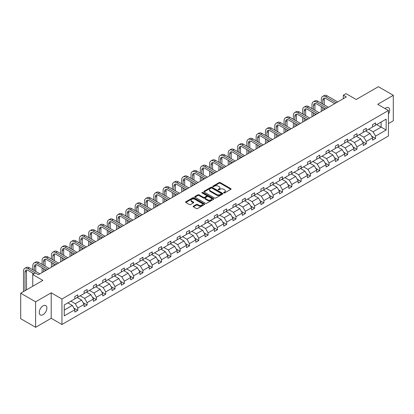 <?xml version="1.0" encoding="UTF-8"?>
<svg xmlns="http://www.w3.org/2000/svg" width="414" height="414" viewBox="0 0 414 414"><rect width="100%" height="100%" fill="white"/><g stroke="black" fill="none" stroke-linecap="round" stroke-linejoin="round"><path stroke-width="0.62" d="M223.777 192.924A0.58 0.336 0 0 0 224.6 192.924L230.821 189.333A0.828 0.476 0 0 0 231.064 188.991A0.828 0.476 0 0 0 230.821 188.655L220.279 182.569A0.828 0.476 0 0 0 219.109 182.569L212.889 186.16A0.58 0.336 0 0 0 213.707 186.636L214.514 186.171A2.65 1.532 0 0 1 218.261 186.171L219.141 186.678A2.65 1.532 0 0 1 219.917 187.759A2.65 1.532 0 0 1 219.141 188.841L218.333 189.307A0.58 0.336 0 0 0 219.156 189.778L219.958 189.317A2.65 1.532 0 0 1 223.705 189.317L224.585 189.824A2.65 1.532 0 0 1 225.361 190.906A2.65 1.532 0 0 1 224.585 191.987L223.777 192.448A0.58 0.336 0 0 0 223.777 192.924L223.777 192.448M43.072 314.661A5.398 3.115 120 0 0 46.596 309.905A5.398 3.115 120 0 0 45.768 305.579A5.398 3.115 120 0 0 43.072 305.848A5.398 3.115 120 0 0 39.542 310.603A5.398 3.115 120 0 0 40.37 314.93A5.398 3.115 120 0 0 43.072 314.661M388.441 114.093A5.398 3.115 120 0 0 388.544 107.681A5.398 3.115 120 0 0 385.843 107.945A5.398 3.115 120 0 0 385.01 108.535M388.441 123.6L393.3 120.795L393.3 95.308L378.386 86.697L356.195 99.51L346.052 93.652L343.341 95.22L343.341 98.667M35.614 327.303L51.212 318.299L51.212 292.812L35.614 301.816L35.614 327.303L20.7 318.692L20.7 293.205L42.89 280.392L32.753 274.539L32.753 286.25M35.614 301.816L20.7 293.205M193.405 206.167A0.828 0.476 0 0 0 193.162 206.503A0.828 0.476 0 0 0 193.405 206.845L196.36 208.552A0.828 0.476 0 0 0 197.535 208.552L204.444 204.563A0.828 0.476 0 0 0 204.687 204.221A0.828 0.476 0 0 0 204.444 203.885L193.902 197.799A0.828 0.476 0 0 0 192.733 197.799L185.824 201.789A0.828 0.476 0 0 0 185.581 202.125A0.828 0.476 0 0 0 185.824 202.467L189.395 204.526A0.828 0.476 0 0 0 190.564 204.526L193.519 202.819A0.828 0.476 0 0 0 193.762 202.482A0.828 0.476 0 0 0 193.519 202.146L191.749 201.121A2.215 1.278 0 0 1 191.102 200.216A2.215 1.278 0 0 1 192.469 199.036A2.215 1.278 0 0 1 194.885 199.315L201.82 203.321A2.215 1.278 0 0 1 202.472 204.221A2.215 1.278 0 0 1 201.1 205.406A2.215 1.278 0 0 1 198.689 205.127L197.535 204.459A0.828 0.476 0 0 0 196.36 204.459L193.405 206.167L193.405 206.845L196.36 205.147L196.36 204.459M32.753 274.539L35.464 272.971L38.445 274.694L346.321 96.943L343.341 95.22M51.212 292.812L61.95 299.011L388.441 110.512L388.441 135.999L61.95 324.493L61.95 299.011M393.3 95.308L377.703 104.312L388.441 110.512M214.571 198.037A0.828 0.476 0 0 0 215.741 198.037L222.654 194.047A0.828 0.476 0 0 0 222.892 193.711A0.828 0.476 0 0 0 222.654 193.369L212.113 187.288A0.828 0.476 0 0 0 210.943 187.288L204.03 191.273A0.828 0.476 0 0 0 203.791 191.615A0.828 0.476 0 0 0 204.03 191.951L214.571 198.037M202.244 193.048A0.58 0.336 0 0 1 202.834 193.131L213.536 199.31L206.638 203.295A0.828 0.476 0 0 1 205.468 203.295L194.927 197.209L194.927 196.531A0.828 0.476 0 0 0 194.683 196.873A0.828 0.476 0 0 0 194.927 197.209M194.927 196.531L197.882 194.823A0.828 0.476 0 0 1 199.056 194.823L203.331 197.292A0.828 0.476 0 0 0 204.5 197.292L206.462 196.158A0.828 0.476 0 0 0 206.705 195.822A0.828 0.476 0 0 0 206.462 195.486L202.011 192.914A0.58 0.336 0 0 1 202.834 192.443L213.546 198.627A0.828 0.476 0 0 1 213.79 198.968A0.828 0.476 0 0 1 213.546 199.305L213.546 198.627M64.248 304.983L74.805 298.887L74.805 296.579L77.791 294.861L77.791 297.164L84.114 293.516L84.114 291.208L87.095 289.484L87.095 291.792L93.419 288.144L93.419 285.836L96.4 284.113L96.4 286.421L102.724 282.772L102.724 280.464L105.71 278.741L105.71 281.049L112.028 277.396L112.028 275.087L115.014 273.369L115.014 275.677L121.338 272.024L121.338 269.716L124.319 267.993L124.319 270.301L130.643 266.652L130.643 264.344L133.624 262.621L133.624 264.929L139.948 261.281L139.948 258.973L142.933 257.249L142.933 259.557L149.252 255.904L149.252 253.601L152.238 251.878L152.238 254.186L158.562 250.532L158.562 248.224L161.543 246.506L161.543 248.809L167.867 245.16L167.867 242.852L170.847 241.129L170.847 243.437L177.171 239.789L177.171 237.481L180.157 235.757L180.157 238.066L186.481 234.417L186.481 232.109L189.462 230.386L189.462 232.694L195.786 229.04L195.786 226.732L198.767 225.014L198.767 227.322L205.09 223.669L205.09 221.361L208.071 219.637L208.071 221.945L214.395 218.297L214.395 215.989L217.381 214.266L217.381 216.574L223.705 212.925L223.705 210.617L226.686 208.894L226.686 211.202L233.01 207.549L233.01 205.246L235.99 203.522L235.99 205.83L242.314 202.177L242.314 199.869L245.3 198.151L245.3 200.454L251.619 196.805L251.619 194.497L254.605 192.774L254.605 195.082L260.929 191.434L260.929 189.126L263.909 187.402L263.909 189.71L270.233 186.062L270.233 183.754L273.214 182.031L273.214 184.339L279.538 180.685L279.538 178.377L282.524 176.659L282.524 178.967L288.848 175.313L288.848 173.005L291.829 171.282L291.829 173.59L298.152 169.942L298.152 167.634L301.133 165.91L301.133 168.219L307.457 164.57L307.457 162.262L310.438 160.539L310.438 162.847L316.762 159.193L316.762 156.89L319.748 155.167L319.748 157.475L326.072 153.822L326.072 151.514L329.052 149.796L329.052 152.098L335.376 148.45L335.376 146.142L338.357 144.419L338.357 146.727L344.681 143.078L344.681 140.77L347.667 139.047L347.667 141.355L353.986 137.707L353.986 135.399L356.971 133.675L356.971 135.983L363.295 132.33L363.295 130.022L366.276 128.304L366.276 130.612L372.6 126.958L372.6 124.65L375.581 122.927L375.581 125.235L386.143 119.139L386.143 130.022L375.581 136.118L375.581 138.426L372.6 140.149L372.6 137.841L366.276 141.495L366.276 143.803L363.295 145.521L363.295 143.213L356.971 146.867L356.971 149.175L353.986 150.898L353.986 148.59L347.667 152.238L347.667 154.546L344.681 156.269L344.681 153.961L338.357 157.61L338.357 159.918L335.376 161.641L335.376 159.333L329.052 162.987L329.052 165.289L326.072 167.013L326.072 164.705L319.748 168.358L319.748 170.666L316.762 172.384L316.762 170.082L310.438 173.73L310.438 176.038L307.457 177.761L307.457 175.453L301.133 179.102L301.133 181.41L298.152 183.133L298.152 180.825L291.829 184.473L291.829 186.781L288.848 188.505L288.848 186.196L282.524 189.85L282.524 192.158L279.538 193.876L279.538 191.568L273.214 195.222L273.214 197.53L270.233 199.253L270.233 196.945L263.909 200.593L263.909 202.901L260.929 204.625L260.929 202.317L254.605 205.965L254.605 208.273L251.619 209.996L251.619 207.688L245.3 211.342L245.3 213.645L242.314 215.368L242.314 213.06L235.99 216.713L235.99 219.022L233.01 220.74L233.01 218.437L226.686 222.085L226.686 224.393L223.705 226.116L223.705 223.808L217.381 227.457L217.381 229.765L214.395 231.488L214.395 229.18L208.071 232.828L208.071 235.136L205.09 236.86L205.09 234.552L198.767 238.205L198.767 240.513L195.786 242.231L195.786 239.923L189.462 243.577L189.462 245.885L186.481 247.608L186.481 245.3L180.157 248.949L180.157 251.257L177.171 252.98L177.171 250.672L170.847 254.32L170.847 256.628L167.867 258.352L167.867 256.043L161.543 259.697L161.543 262L158.562 263.723L158.562 261.415L152.238 265.069L152.238 267.377L149.252 269.095L149.252 266.792L142.933 270.44L142.933 272.748L139.948 274.472L139.948 272.164L133.624 275.812L133.624 278.12L130.643 279.843L130.643 277.535L124.319 281.184L124.319 283.492L121.338 285.215L121.338 282.907L115.014 286.56L115.014 288.868L112.028 290.587L112.028 288.279L105.71 291.932L105.71 294.24L102.724 295.963L102.724 293.655L96.4 297.304L96.4 299.612L93.419 301.335L93.419 299.027L87.095 302.675L87.095 304.983L84.114 306.707L84.114 304.399L77.791 308.052L77.791 310.355L74.805 312.078L74.805 309.77L64.248 315.866L64.248 304.983M77.19 297.511L81.605 300.062L75.286 303.71L70.872 301.164M75.286 303.71L77.791 308.052M81.605 300.062L84.114 304.399M74.805 298.339L75.286 298.613L77.791 297.164M86.5 292.139L90.914 294.685L84.591 298.339L80.176 295.787M84.591 298.339L87.095 302.675M90.914 294.685L93.419 299.027M84.114 292.967L84.591 293.241L87.095 291.792M95.805 286.767L100.219 289.314L93.895 292.967L89.481 290.416M93.895 292.967L96.4 297.304M100.219 289.314L102.724 293.655M93.419 287.59L93.895 287.87L96.4 286.421M105.109 281.391L109.524 283.942L103.2 287.59L98.786 285.044M103.2 287.59L105.71 291.932M109.524 283.942L112.028 288.279M102.724 282.219L103.2 282.493L105.71 281.049M114.414 276.019L118.834 278.57L112.51 282.219L108.095 279.673M112.51 282.219L115.014 286.56M118.834 278.57L121.338 282.907M112.028 276.847L112.51 277.121L115.014 275.677M123.724 270.647L128.138 273.193L121.814 276.847L117.4 274.296M121.814 276.847L124.319 281.184M128.138 273.193L130.643 277.535M121.338 271.475L121.814 271.75L124.319 270.301M133.029 265.276L137.443 267.822L131.119 271.475L126.705 268.924M131.119 271.475L133.624 275.812M137.443 267.822L139.948 272.164M130.643 266.099L131.119 266.378L133.624 264.929M142.333 259.899L146.747 262.45L140.424 266.099L136.009 263.552M140.424 266.099L142.933 270.44M146.747 262.45L149.252 266.792M139.948 260.727L140.424 261.001L142.933 259.557M151.643 254.527L156.057 257.078L149.733 260.727L145.319 258.181M149.733 260.727L152.238 265.069M156.057 257.078L158.562 261.415M149.252 255.355L149.733 255.629L152.238 254.186M160.948 249.156L165.362 251.707L159.038 255.355L154.624 252.809M159.038 255.355L161.543 259.697M165.362 251.707L167.867 256.043M158.562 249.984L159.038 250.258L161.543 248.809M170.252 243.784L174.667 246.33L168.343 249.984L163.928 247.432M168.343 249.984L170.847 254.32M174.667 246.33L177.171 250.672M167.867 244.612L168.343 244.886L170.847 243.437M179.557 238.412L183.971 240.958L177.653 244.612L173.233 242.061M177.653 244.612L180.157 248.949M183.971 240.958L186.481 245.3M177.171 239.235L177.653 239.515L180.157 238.066M188.867 233.035L193.281 235.587L186.957 239.235L182.543 236.689M186.957 239.235L189.462 243.577M193.281 235.587L195.786 239.923M186.481 233.863L186.957 234.138L189.462 232.694M198.171 227.664L202.586 230.215L196.262 233.863L191.848 231.317M196.262 233.863L198.767 238.205M202.586 230.215L205.09 234.552M195.786 228.492L196.262 228.766L198.767 227.322M207.476 222.292L211.89 224.838L205.567 228.492L201.152 225.94M205.567 228.492L208.071 232.828M211.89 224.838L214.395 229.18M205.09 223.12L205.567 223.394L208.071 221.945M216.781 216.92L221.2 219.467L214.876 223.12L210.462 220.569M214.876 223.12L217.381 227.457M221.2 219.467L223.705 223.808M214.395 217.743L214.876 218.023L217.381 216.574M226.091 211.544L230.505 214.095L224.181 217.743L219.767 215.197M224.181 217.743L226.686 222.085M230.505 214.095L233.01 218.437M223.705 212.372L224.181 212.646L226.686 211.202M235.395 206.172L239.809 208.723L233.486 212.372L229.071 209.826M233.486 212.372L235.99 216.713M239.809 208.723L242.314 213.06M233.01 207L233.486 207.274L235.99 205.83M244.7 200.8L249.114 203.352L242.79 207L238.376 204.454M242.79 207L245.3 211.342M249.114 203.352L251.619 207.688M242.314 201.628L242.79 201.903L245.3 200.454M254.01 195.429L258.424 197.975L252.1 201.628L247.686 199.077M252.1 201.628L254.605 205.965M258.424 197.975L260.929 202.317M251.619 196.257L252.1 196.531L254.605 195.082M263.314 190.057L267.729 192.603L261.405 196.257L256.99 193.705M261.405 196.257L263.909 200.593M267.729 192.603L270.233 196.945M260.929 190.88L261.405 191.159L263.909 189.71M272.619 184.68L277.033 187.231L270.709 190.88L266.295 188.334M270.709 190.88L273.214 195.222M277.033 187.231L279.538 191.568M270.233 185.508L270.709 185.782L273.214 184.339M281.924 179.309L286.338 181.86L280.019 185.508L275.6 182.962M280.019 185.508L282.524 189.85M286.338 181.86L288.848 186.196M279.538 180.137L280.019 180.411L282.524 178.967M291.233 173.937L295.648 176.483L289.324 180.137L284.91 177.585M289.324 180.137L291.829 184.473M295.648 176.483L298.152 180.825M288.848 174.765L289.324 175.039L291.829 173.59M300.538 168.565L304.952 171.111L298.629 174.765L294.214 172.214M298.629 174.765L301.133 179.102M304.952 171.111L307.457 175.453M298.152 169.388L298.629 169.668L301.133 168.219M309.843 163.188L314.257 165.74L307.933 169.388L303.519 166.842M307.933 169.388L310.438 173.73M314.257 165.74L316.762 170.082M307.457 164.016L307.933 164.291L310.438 162.847M319.147 157.817L323.562 160.368L317.243 164.016L312.829 161.47M317.243 164.016L319.748 168.358M323.562 160.368L326.072 164.705M316.762 158.645L317.243 158.919L319.748 157.475M328.457 152.445L332.872 154.996L326.548 158.645L322.133 156.099M326.548 158.645L329.052 162.987M332.872 154.996L335.376 159.333M326.072 153.273L326.548 153.547L329.052 152.098M337.762 147.073L342.176 149.62L335.852 153.273L331.438 150.722M335.852 153.273L338.357 157.61M342.176 149.62L344.681 153.961M335.376 147.901L335.852 148.176L338.357 146.727M347.067 141.702L351.481 144.248L345.157 147.901L340.743 145.35M345.157 147.901L347.667 152.238M351.481 144.248L353.986 148.59M344.681 142.525L345.157 142.804L347.667 141.355M356.376 136.325L360.791 138.876L354.467 142.525L350.053 139.979M354.467 142.525L356.971 146.867M360.791 138.876L363.295 143.213M353.986 137.153L354.467 137.427L356.971 135.983M365.681 130.953L370.095 133.505L363.771 137.153L359.357 134.607M363.771 137.153L366.276 141.495M370.095 133.505L372.6 137.841M363.295 131.781L363.771 132.056L366.276 130.612M376.714 124.583L381.128 127.129L373.076 131.781L368.662 129.23M373.076 131.781L375.581 136.118M386.143 130.022L381.128 127.129L381.128 122.032L386.143 119.139M51.212 318.299L61.95 324.493M372.6 126.41L373.076 126.684L375.581 125.235M64.248 310.081L72.3 305.434L67.886 302.882M72.3 305.434L74.805 309.77M371.617 136.139L375.581 138.426M362.312 141.51L366.276 143.803M353.002 146.882L356.971 149.175M343.698 152.254L347.667 154.546M334.393 157.631L338.357 159.918M325.083 163.002L329.052 165.289M315.779 168.374L319.748 170.666M306.474 173.745L310.438 176.038M297.169 179.122L301.133 181.41M287.859 184.494L291.829 186.781M278.555 189.866L282.524 192.158M269.25 195.237L273.214 197.53M259.945 200.609L263.909 202.901M250.636 205.986L254.605 208.273M241.331 211.357L245.3 213.645M232.026 216.729L235.99 219.022M222.716 222.101L226.686 224.393M213.412 227.477L217.381 229.765M204.107 232.849L208.071 235.136M194.803 238.221L198.767 240.513M185.493 243.592L189.462 245.885M176.188 248.964L180.157 251.257M166.883 254.341L170.847 256.628M157.579 259.713L161.543 262M148.269 265.084L152.238 267.377M138.964 270.456L142.933 272.748M129.66 275.833L133.624 278.12M120.35 281.204L124.319 283.492M111.045 286.576L115.014 288.868M101.74 291.948L105.71 294.24M92.436 297.319L96.4 299.612M83.126 302.696L87.095 304.983M73.821 308.068L77.791 310.355M224.01 193.007L224.585 192.676A2.65 1.532 0 0 0 225.361 191.594L225.361 190.906M219.917 187.759L219.917 188.448A2.65 1.532 0 0 1 219.141 189.529L218.566 189.86M230.81 189.338L220.279 183.257A0.828 0.476 0 0 0 219.109 183.257L213.122 186.719M222.639 194.052L212.113 187.977A0.828 0.476 0 0 0 210.943 187.977L204.045 191.956M221.19 193.949A0.58 0.336 0 0 0 221.19 193.473L211.937 188.132A0.58 0.336 0 0 0 211.119 188.132L210.271 188.624A2.65 1.532 0 0 0 209.494 189.705A2.65 1.532 0 0 0 210.271 190.787L216.594 194.435A2.65 1.532 0 0 0 220.341 194.435L221.19 193.949L221.19 194.637A0.58 0.336 0 0 0 221.361 194.399L221.361 193.711M209.494 189.705L209.494 190.393A2.65 1.532 0 0 0 210.271 191.475L210.271 190.787M221.19 194.637L220.341 195.123A2.65 1.532 0 0 1 216.594 195.123L210.271 191.475M194.937 197.214L197.882 195.511L197.882 194.823M206.705 195.822L206.705 196.51A0.828 0.476 0 0 1 206.462 196.847L204.5 197.98A0.828 0.476 0 0 1 203.331 197.98L199.056 195.511A0.828 0.476 0 0 0 197.882 195.511M207.766 199.853A2.215 1.278 0 0 0 210.177 200.133A2.215 1.278 0 0 0 211.549 198.948A2.215 1.278 0 0 0 210.897 198.047L208.454 196.634A0.828 0.476 0 0 0 207.279 196.634L205.318 197.768A0.828 0.476 0 0 0 205.08 198.104A0.828 0.476 0 0 0 205.318 198.441L207.766 199.853L207.766 200.542A2.215 1.278 0 0 0 210.177 200.821A2.215 1.278 0 0 0 211.549 199.636L211.549 198.948M205.08 198.104L205.08 198.792A0.828 0.476 0 0 0 205.318 199.129L205.318 198.441M207.766 200.542L205.318 199.129M202.472 204.221L202.472 204.914A2.215 1.278 0 0 1 201.1 206.094A2.215 1.278 0 0 1 198.689 205.815L197.535 205.147A0.828 0.476 0 0 0 196.36 205.147M191.102 200.216L191.102 200.904A2.215 1.278 0 0 0 191.749 201.809L191.749 201.121M193.509 202.829L191.749 201.809M204.444 203.885L204.444 204.563L193.902 198.487A0.828 0.476 0 0 0 192.733 198.487L185.834 202.472L185.824 201.789M321.285 103.189L321.285 99.329A6.329 3.654 60 0 1 322.594 96.436L324.09 95.572A6.329 3.654 60 0 1 327.251 95.888L337.7 101.922M322.594 96.436A6.329 3.654 60 0 1 325.761 96.747L336.209 102.781M334.719 103.645L325.761 98.47A4.218 2.437 -120 0 0 323.65 98.263A4.218 2.437 -120 0 0 322.775 100.193L322.775 104.049M324.535 98.066A4.218 2.437 -120 0 0 324.271 99.329L324.271 104.908M322.775 107.495L322.775 110.538M324.271 108.354L324.271 109.679M321.285 111.397L321.285 106.631M311.98 108.561L311.98 104.706A6.329 3.654 60 0 1 313.289 101.808L314.78 100.944A6.329 3.654 60 0 1 317.947 101.259L328.395 107.293M313.289 101.808A6.329 3.654 60 0 1 316.451 102.118L326.905 108.152M325.414 109.017L316.451 103.842A4.218 2.437 -120 0 0 314.345 103.635A4.218 2.437 -120 0 0 313.47 105.565L313.47 109.42M315.225 103.438A4.218 2.437 -120 0 0 314.961 104.706L314.961 110.284M313.47 112.867L313.47 115.91M314.961 113.726L314.961 115.051M311.98 116.769L311.98 112.003M302.675 113.933L302.675 110.077A6.329 3.654 60 0 1 303.985 107.179L305.475 106.32A6.329 3.654 60 0 1 308.637 106.631L319.09 112.665M303.985 107.179A6.329 3.654 60 0 1 307.147 107.495L317.6 113.529M316.11 114.388L307.147 109.213A4.218 2.437 -120 0 0 305.04 109.006A4.218 2.437 -120 0 0 304.166 110.936L304.166 114.792M305.92 108.81A4.218 2.437 -120 0 0 305.656 110.077L305.656 115.656M304.166 118.238L304.166 121.281M305.656 119.097L305.656 120.422M302.675 122.146L302.675 117.379M293.366 119.304L293.366 115.449A6.329 3.654 60 0 1 294.68 112.551L296.17 111.692A6.329 3.654 60 0 1 299.332 112.003L309.786 118.037M294.68 112.551A6.329 3.654 60 0 1 297.842 112.867L308.29 118.901M306.8 119.76L297.842 114.59A4.218 2.437 -120 0 0 295.731 114.378A4.218 2.437 -120 0 0 294.861 116.308L294.861 120.169M296.615 114.186A4.218 2.437 -120 0 0 296.352 115.449L296.352 121.028M294.861 123.61L294.861 126.658M296.352 124.474L296.352 125.794M293.366 127.517L293.366 122.751M284.061 124.681L284.061 120.821A6.329 3.654 60 0 1 285.37 117.923L286.861 117.064A6.329 3.654 60 0 1 290.028 117.379L300.476 123.413M285.37 117.923A6.329 3.654 60 0 1 288.537 118.238L298.986 124.272M297.495 125.132L288.537 119.962A4.218 2.437 -120 0 0 286.426 119.749A4.218 2.437 -120 0 0 285.551 121.685L285.551 125.54M287.306 119.558A4.218 2.437 -120 0 0 287.042 120.821L287.042 126.399M285.551 128.982L285.551 132.03M287.042 129.846L287.042 131.166M284.061 132.889L284.061 128.123M274.756 130.053L274.756 126.192A6.329 3.654 60 0 1 276.066 123.3L277.556 122.435A6.329 3.654 60 0 1 280.723 122.751L291.171 128.785M276.066 123.3A6.329 3.654 60 0 1 279.227 123.61L289.681 129.644M288.191 130.508L279.227 125.333A4.218 2.437 -120 0 0 277.121 125.126A4.218 2.437 -120 0 0 276.247 127.057L276.247 130.912M278.001 124.93A4.218 2.437 -120 0 0 277.737 126.192L277.737 131.776M276.247 134.359L276.247 137.401M277.737 135.218L277.737 136.542M274.756 138.26L274.756 133.494M265.452 135.425L265.452 131.569A6.329 3.654 60 0 1 266.761 128.671L268.251 127.812A6.329 3.654 60 0 1 271.413 128.123L281.867 134.157M266.761 128.671A6.329 3.654 60 0 1 269.923 128.982L280.376 135.016M278.881 135.88L269.923 130.705A4.218 2.437 -120 0 0 267.817 130.498A4.218 2.437 -120 0 0 266.942 132.428L266.942 136.284M268.696 130.301A4.218 2.437 -120 0 0 268.432 131.569L268.432 137.148M266.942 139.73L266.942 142.773M268.432 140.589L268.432 141.914M265.452 143.637L265.452 138.871M256.142 140.796L256.142 136.941A6.329 3.654 60 0 1 257.451 134.043L258.947 133.184A6.329 3.654 60 0 1 262.109 133.494L272.562 139.528M257.451 134.043A6.329 3.654 60 0 1 260.618 134.359L271.066 140.393M269.576 141.252L260.618 136.077A4.218 2.437 -120 0 0 258.507 135.87A4.218 2.437 -120 0 0 257.632 137.8L257.632 141.66M259.392 135.673A4.218 2.437 -120 0 0 259.128 136.941L259.128 142.519M257.632 145.102L257.632 148.145M259.128 145.966L259.128 147.286M256.142 149.009L256.142 144.243M246.837 146.168L246.837 142.312A6.329 3.654 60 0 1 248.146 139.414L249.637 138.555A6.329 3.654 60 0 1 252.804 138.871L263.252 144.905M248.146 139.414A6.329 3.654 60 0 1 251.314 139.73L261.762 145.764M260.271 146.623L251.314 141.453A4.218 2.437 -120 0 0 249.202 141.241A4.218 2.437 -120 0 0 248.328 143.172L248.328 147.032M250.082 141.05A4.218 2.437 -120 0 0 249.818 142.312L249.818 147.891M248.328 150.473L248.328 153.522M249.818 151.338L249.818 152.657M246.837 154.381L246.837 149.614M237.532 151.545L237.532 147.684A6.329 3.654 60 0 1 238.842 144.791L240.332 143.927A6.329 3.654 60 0 1 243.494 144.243L253.948 150.277M238.842 144.791A6.329 3.654 60 0 1 242.004 145.102L252.457 151.136M250.967 152L242.004 146.825A4.218 2.437 -120 0 0 239.897 146.618A4.218 2.437 -120 0 0 239.023 148.548L239.023 152.404M240.777 146.421A4.218 2.437 -120 0 0 240.513 147.684L240.513 153.263M239.023 155.85L239.023 158.893M240.513 156.709L240.513 158.034M237.532 159.752L237.532 154.986M228.223 156.916L228.223 153.061A6.329 3.654 60 0 1 229.537 150.163L231.028 149.299A6.329 3.654 60 0 1 234.189 149.614L244.643 155.648M229.537 150.163A6.329 3.654 60 0 1 232.699 150.473L243.153 156.508M241.657 157.372L232.699 152.197A4.218 2.437 -120 0 0 230.588 151.99A4.218 2.437 -120 0 0 229.718 153.92L229.718 157.775M231.473 151.793A4.218 2.437 -120 0 0 231.209 153.061L231.209 158.64M229.718 161.222L229.718 164.265M231.209 162.081L231.209 163.406M228.223 165.124L228.223 160.358M218.918 162.288L218.918 158.433A6.329 3.654 60 0 1 220.227 155.535L221.723 154.676A6.329 3.654 60 0 1 224.885 154.986L235.333 161.02M220.227 155.535A6.329 3.654 60 0 1 223.394 155.85L233.843 161.884M232.352 162.743L223.394 157.568A4.218 2.437 -120 0 0 221.283 157.361A4.218 2.437 -120 0 0 220.408 159.292L220.408 163.147M222.168 157.165A4.218 2.437 -120 0 0 221.904 158.433L221.904 164.011M220.408 166.594L220.408 169.636M221.904 167.453L221.904 168.777M218.918 170.501L218.918 165.735M209.613 167.66L209.613 163.804A6.329 3.654 60 0 1 210.923 160.906L212.413 160.047A6.329 3.654 60 0 1 215.58 160.358L226.028 166.392M210.923 160.906A6.329 3.654 60 0 1 214.085 161.222L224.538 167.256M223.048 168.115L214.085 162.945A4.218 2.437 -120 0 0 211.978 162.733A4.218 2.437 -120 0 0 211.104 164.663L211.104 168.524M212.858 162.542A4.218 2.437 -120 0 0 212.594 163.804L212.594 169.383M211.104 171.965L211.104 175.013M212.594 172.829L212.594 174.149M209.613 175.872L209.613 171.106M200.309 173.036L200.309 169.176A6.329 3.654 60 0 1 201.618 166.278L203.108 165.419A6.329 3.654 60 0 1 206.27 165.735L216.724 171.769M201.618 166.278A6.329 3.654 60 0 1 204.78 166.594L215.233 172.628M213.743 173.487L204.78 168.317A4.218 2.437 -120 0 0 202.674 168.105A4.218 2.437 -120 0 0 201.799 170.04L201.799 173.896M203.553 167.913A4.218 2.437 -120 0 0 203.29 169.176L203.29 174.755M201.799 177.337L201.799 180.385M203.29 178.201L203.29 179.521M200.309 181.244L200.309 176.478M190.999 178.408L190.999 174.548A6.329 3.654 60 0 1 192.313 171.655L193.804 170.791A6.329 3.654 60 0 1 196.966 171.106L207.419 177.14M192.313 171.655A6.329 3.654 60 0 1 195.475 171.965L205.924 177.999M204.433 178.864L195.475 173.689A4.218 2.437 -120 0 0 193.364 173.482A4.218 2.437 -120 0 0 192.494 175.412L192.494 179.267M194.249 173.285A4.218 2.437 -120 0 0 193.985 174.548L193.985 180.131M192.494 182.714L192.494 185.757M193.985 183.573L193.985 184.898M190.999 186.616L190.999 181.849M181.694 183.78L181.694 179.924A6.329 3.654 60 0 1 183.004 177.026L184.494 176.167A6.329 3.654 60 0 1 187.661 176.478L198.109 182.512M183.004 177.026A6.329 3.654 60 0 1 186.171 177.337L196.619 183.371M195.129 184.235L186.171 179.06A4.218 2.437 -120 0 0 184.059 178.853A4.218 2.437 -120 0 0 183.185 180.783L183.185 184.639M184.944 178.657A4.218 2.437 -120 0 0 184.675 179.924L184.675 185.503M183.185 188.085L183.185 191.128M184.675 188.944L184.675 190.269M181.694 191.992L181.694 187.226M172.39 189.151L172.39 185.296A6.329 3.654 60 0 1 173.699 182.398L175.189 181.539A6.329 3.654 60 0 1 178.356 181.849L188.805 187.884M173.699 182.398A6.329 3.654 60 0 1 176.861 182.714L187.314 188.748M185.824 189.607L176.861 184.432A4.218 2.437 -120 0 0 174.755 184.225A4.218 2.437 -120 0 0 173.88 186.155L173.88 190.016M175.634 184.028A4.218 2.437 -120 0 0 175.37 185.296L175.37 190.875M173.88 193.457L173.88 196.5M175.37 194.321L175.37 195.641M172.39 197.364L172.39 192.598M163.085 194.523L163.085 190.668A6.329 3.654 60 0 1 164.394 187.77L165.885 186.911A6.329 3.654 60 0 1 169.047 187.226L179.5 193.26M164.394 187.77A6.329 3.654 60 0 1 167.556 188.085L178.01 194.119M176.514 194.978L167.556 189.809A4.218 2.437 -120 0 0 165.45 189.596A4.218 2.437 -120 0 0 164.575 191.527L164.575 195.387M166.33 189.405A4.218 2.437 -120 0 0 166.066 190.668L166.066 196.246M164.575 198.829L164.575 201.877M166.066 199.693L166.066 201.013M163.085 202.736L163.085 197.97M153.775 199.9L153.775 196.039A6.329 3.654 60 0 1 155.084 193.147L156.58 192.282A6.329 3.654 60 0 1 159.742 192.598L170.195 198.632M155.084 193.147A6.329 3.654 60 0 1 158.251 193.457L168.7 199.491M167.209 200.355L158.251 195.18A4.218 2.437 -120 0 0 156.14 194.973A4.218 2.437 -120 0 0 155.266 196.904L155.266 200.759M157.025 194.777A4.218 2.437 -120 0 0 156.761 196.039L156.761 201.618M155.266 204.206L155.266 207.248M156.761 205.065L156.761 206.389M153.775 208.107L153.775 203.341M144.47 205.272L144.47 201.416A6.329 3.654 60 0 1 145.78 198.518L147.27 197.654A6.329 3.654 60 0 1 150.437 197.97L160.886 204.004M145.78 198.518A6.329 3.654 60 0 1 148.947 198.829L159.395 204.863M157.905 205.727L148.947 200.552A4.218 2.437 -120 0 0 146.835 200.345A4.218 2.437 -120 0 0 145.961 202.275L145.961 206.131M147.715 200.148A4.218 2.437 -120 0 0 147.451 201.416L147.451 206.995M145.961 209.577L145.961 212.62M147.451 210.436L147.451 211.761M144.47 213.479L144.47 208.713M135.166 210.643L135.166 206.788A6.329 3.654 60 0 1 136.475 203.89L137.965 203.031A6.329 3.654 60 0 1 141.127 203.341L151.581 209.375M136.475 203.89A6.329 3.654 60 0 1 139.637 204.206L150.091 210.24M148.6 211.099L139.637 205.924A4.218 2.437 -120 0 0 137.531 205.717A4.218 2.437 -120 0 0 136.656 207.647L136.656 211.502M138.411 205.52A4.218 2.437 -120 0 0 138.147 206.788L138.147 212.366M136.656 214.949L136.656 217.992M138.147 215.808L138.147 217.133M135.166 218.856L135.166 214.09M125.856 216.015L125.856 212.159A6.329 3.654 60 0 1 127.17 209.261L128.661 208.402A6.329 3.654 60 0 1 131.823 208.713L142.276 214.747M127.17 209.261A6.329 3.654 60 0 1 130.332 209.577L140.786 215.611M139.29 216.47L130.332 211.3A4.218 2.437 -120 0 0 128.221 211.088A4.218 2.437 -120 0 0 127.352 213.019L127.352 216.879M129.106 210.897A4.218 2.437 -120 0 0 128.842 212.159L128.842 217.738M127.352 220.32L127.352 223.369M128.842 221.185L128.842 222.504M125.856 224.228L125.856 219.461M116.551 221.392L116.551 217.531A6.329 3.654 60 0 1 117.861 214.633L119.356 213.774A6.329 3.654 60 0 1 122.518 214.09L132.972 220.124M117.861 214.633A6.329 3.654 60 0 1 121.028 214.949L131.476 220.983M129.986 221.842L121.028 216.672A4.218 2.437 -120 0 0 118.916 216.46A4.218 2.437 -120 0 0 118.042 218.395L118.042 222.251M119.801 216.268A4.218 2.437 -120 0 0 119.537 217.531L119.537 223.11M118.042 225.692L118.042 228.74M119.537 226.556L119.537 227.876M116.551 229.599L116.551 224.833M107.247 226.763L107.247 222.903A6.329 3.654 60 0 1 108.556 220.01L110.046 219.146A6.329 3.654 60 0 1 113.213 219.461L123.662 225.495M108.556 220.01A6.329 3.654 60 0 1 111.718 220.32L122.171 226.354M120.681 227.219L111.718 222.044A4.218 2.437 -120 0 0 109.612 221.837A4.218 2.437 -120 0 0 108.737 223.767L108.737 227.622M110.491 221.64A4.218 2.437 -120 0 0 110.227 222.903L110.227 228.487M108.737 231.069L108.737 234.112M110.227 231.928L110.227 233.253M107.247 234.971L107.247 230.205M97.942 232.135L97.942 228.28A6.329 3.654 60 0 1 99.251 225.382L100.742 224.523A6.329 3.654 60 0 1 103.904 224.833L114.357 230.867M99.251 225.382A6.329 3.654 60 0 1 102.413 225.692L112.867 231.726M111.376 232.59L102.413 227.415A4.218 2.437 -120 0 0 100.307 227.208A4.218 2.437 -120 0 0 99.432 229.139L99.432 232.994M101.187 227.012A4.218 2.437 -120 0 0 100.923 228.28L100.923 233.858M99.432 236.441L99.432 239.483M100.923 237.3L100.923 238.624M97.942 240.348L97.942 235.582M88.632 237.507L88.632 233.651A6.329 3.654 60 0 1 89.947 230.753L91.437 229.894A6.329 3.654 60 0 1 94.599 230.205L105.052 236.239M89.947 230.753A6.329 3.654 60 0 1 93.109 231.069L103.562 237.103M102.067 237.962L93.109 232.787A4.218 2.437 -120 0 0 90.997 232.58A4.218 2.437 -120 0 0 90.128 234.51L90.128 238.371M91.882 232.383A4.218 2.437 -120 0 0 91.618 233.651L91.618 239.23M90.128 241.812L90.128 244.855M91.618 242.676L91.618 243.996M88.632 245.719L88.632 240.953M79.328 242.878L79.328 239.023A6.329 3.654 60 0 1 80.637 236.125L82.132 235.266A6.329 3.654 60 0 1 85.294 235.582L95.743 241.616M80.637 236.125A6.329 3.654 60 0 1 83.804 236.441L94.252 242.475M92.762 243.334L83.804 238.164A4.218 2.437 -120 0 0 81.693 237.952A4.218 2.437 -120 0 0 80.818 239.882L80.818 243.742M82.577 237.76A4.218 2.437 -120 0 0 82.308 239.023L82.308 244.602M80.818 247.184L80.818 250.232M82.308 248.048L82.308 249.368M79.328 251.091L79.328 246.325M70.023 248.255L70.023 244.395A6.329 3.654 60 0 1 71.332 241.502L72.823 240.637A6.329 3.654 60 0 1 75.99 240.953L86.438 246.987M71.332 241.502A6.329 3.654 60 0 1 74.494 241.812L84.948 247.846M83.457 248.71L74.494 243.535A4.218 2.437 -120 0 0 72.388 243.328A4.218 2.437 -120 0 0 71.513 245.259L71.513 249.114M73.268 243.132A4.218 2.437 -120 0 0 73.004 244.395L73.004 249.973M71.513 252.561L71.513 255.604M73.004 253.42L73.004 254.745M70.023 256.463L70.023 251.696M60.718 253.627L60.718 249.771A6.329 3.654 60 0 1 62.028 246.873L63.518 246.009A6.329 3.654 60 0 1 66.68 246.325L77.133 252.359M62.028 246.873A6.329 3.654 60 0 1 65.189 247.184L75.643 253.218M74.153 254.082L65.189 248.907A4.218 2.437 -120 0 0 63.083 248.7A4.218 2.437 -120 0 0 62.209 250.63L62.209 254.486M63.963 248.503A4.218 2.437 -120 0 0 63.699 249.771L63.699 255.35M62.209 257.932L62.209 260.975M63.699 258.791L63.699 260.116M60.718 261.834L60.718 257.068M51.408 258.998L51.408 255.143A6.329 3.654 60 0 1 52.723 252.245L54.213 251.386A6.329 3.654 60 0 1 57.375 251.696L67.829 257.731M52.723 252.245A6.329 3.654 60 0 1 55.885 252.561L66.333 258.595M64.843 259.454L55.885 254.279A4.218 2.437 -120 0 0 53.773 254.072A4.218 2.437 -120 0 0 52.899 256.002L52.899 259.857M54.658 253.875A4.218 2.437 -120 0 0 54.394 255.143L54.394 260.722M52.899 263.304L52.899 266.347M54.394 264.163L54.394 265.488M51.408 267.211L51.408 262.445M42.104 264.37L42.104 260.515A6.329 3.654 60 0 1 43.413 257.617L44.903 256.758A6.329 3.654 60 0 1 48.071 257.068L58.519 263.102M43.413 257.617A6.329 3.654 60 0 1 46.58 257.932L57.028 263.966M55.538 264.825L46.58 259.656A4.218 2.437 -120 0 0 44.469 259.443A4.218 2.437 -120 0 0 43.594 261.374L43.594 265.234M45.349 259.252A4.218 2.437 -120 0 0 45.085 260.515L45.085 266.093M43.594 268.676L43.594 271.724M45.085 269.54L45.085 270.859M42.104 272.583L42.104 267.817M32.799 269.747L32.799 265.886A6.329 3.654 60 0 1 34.108 262.988L35.599 262.129A6.329 3.654 60 0 1 38.761 262.445L49.214 268.479M34.108 262.988A6.329 3.654 60 0 1 37.27 263.304L47.724 269.338M46.233 270.197L37.27 265.027A4.218 2.437 -120 0 0 35.164 264.815A4.218 2.437 -120 0 0 34.29 266.751L34.29 270.606M36.044 264.624A4.218 2.437 -120 0 0 35.78 265.886L35.78 271.465M32.799 274.513L32.799 273.188M23.489 291.596L23.489 271.258A6.329 3.654 60 0 1 24.804 268.365L26.294 267.501A6.329 3.654 60 0 1 29.456 267.817L39.91 273.851M24.804 268.365A6.329 3.654 60 0 1 27.966 268.676L35.433 272.986M33.943 273.851L27.966 270.399A4.218 2.437 -120 0 0 25.854 270.192A4.218 2.437 -120 0 0 24.985 272.122L24.985 290.731M26.739 269.995A4.218 2.437 -120 0 0 26.475 271.258L26.475 289.872M224.585 192.676L224.585 191.987M218.333 189.778L218.333 189.307M219.141 189.529L219.141 188.841M212.889 186.636L212.889 186.16M219.109 183.257L219.109 182.569M220.279 183.257L220.279 182.569M230.821 189.333L230.821 188.655M204.03 191.951L204.03 191.273M210.943 187.977L210.943 187.288M212.113 187.977L212.113 187.288M222.654 194.047L222.654 193.369M216.594 195.123L216.594 194.435M220.341 195.123L220.341 194.435M199.056 195.511L199.056 194.823M203.331 197.98L203.331 197.292M204.5 197.98L204.5 197.292M206.462 196.847L206.462 196.158M202.834 193.131L202.834 192.443M197.535 205.147L197.535 204.459M198.689 205.815L198.689 205.127M193.519 202.819L193.519 202.146M192.733 198.487L192.733 197.799M193.902 198.487L193.902 197.799M327.251 95.888L325.761 96.747M324.271 99.329L322.775 100.193M317.947 101.259L316.451 102.118M314.961 104.706L313.47 105.565M308.637 106.631L307.147 107.495M305.656 110.077L304.166 110.936M299.332 112.003L297.842 112.867M296.352 115.449L294.861 116.308M290.028 117.379L288.537 118.238M287.042 120.821L285.551 121.685M280.723 122.751L279.227 123.61M277.737 126.192L276.247 127.057M271.413 128.123L269.923 128.982M268.432 131.569L266.942 132.428M262.109 133.494L260.618 134.359M259.128 136.941L257.632 137.8M252.804 138.871L251.314 139.73M249.818 142.312L248.328 143.172M243.494 144.243L242.004 145.102M240.513 147.684L239.023 148.548M234.189 149.614L232.699 150.473M231.209 153.061L229.718 153.92M224.885 154.986L223.394 155.85M221.904 158.433L220.408 159.292M215.58 160.358L214.085 161.222M212.594 163.804L211.104 164.663M206.27 165.735L204.78 166.594M203.29 169.176L201.799 170.04M196.966 171.106L195.475 171.965M193.985 174.548L192.494 175.412M187.661 176.478L186.171 177.337M184.675 179.924L183.185 180.783M178.356 181.849L176.861 182.714M175.37 185.296L173.88 186.155M169.047 187.226L167.556 188.085M166.066 190.668L164.575 191.527M159.742 192.598L158.251 193.457M156.761 196.039L155.266 196.904M150.437 197.97L148.947 198.829M147.451 201.416L145.961 202.275M141.127 203.341L139.637 204.206M138.147 206.788L136.656 207.647M131.823 208.713L130.332 209.577M128.842 212.159L127.352 213.019M122.518 214.09L121.028 214.949M119.537 217.531L118.042 218.395M113.213 219.461L111.718 220.32M110.227 222.903L108.737 223.767M103.904 224.833L102.413 225.692M100.923 228.28L99.432 229.139M94.599 230.205L93.109 231.069M91.618 233.651L90.128 234.51M85.294 235.582L83.804 236.441M82.308 239.023L80.818 239.882M75.99 240.953L74.494 241.812M73.004 244.395L71.513 245.259M66.68 246.325L65.189 247.184M63.699 249.771L62.209 250.63M57.375 251.696L55.885 252.561M54.394 255.143L52.899 256.002M48.071 257.068L46.58 257.932M45.085 260.515L43.594 261.374M38.761 262.445L37.27 263.304M35.78 265.886L34.29 266.751M29.456 267.817L27.966 268.676M26.475 271.258L24.985 272.122"/></g></svg>
